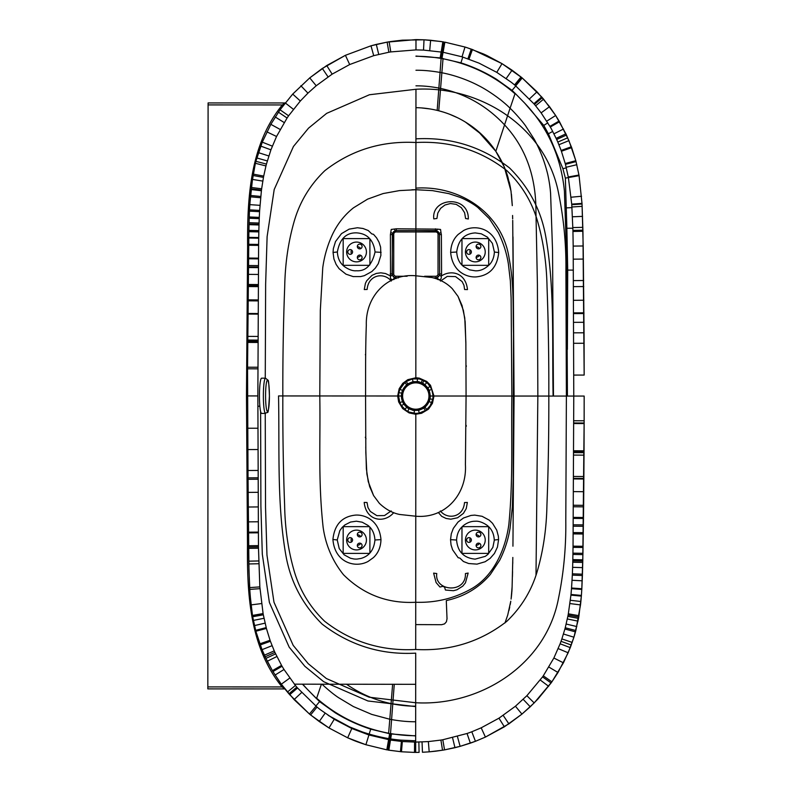 <?xml version="1.0" encoding="UTF-8"?>
<svg xmlns="http://www.w3.org/2000/svg" width="792" height="792" viewBox="0 0 792 792"><rect width="100%" height="100%" fill="white"/><g stroke="black" fill="none" stroke-linecap="round" stroke-linejoin="round"><path stroke-width="1.19" d="M494.267 540.035C493.911 533.362 491.377 528.343 486.644 524.997C482.278 522.146 478.447 520.898 475.16 521.255C471.27 521.195 467.419 522.572 463.627 525.393C460.815 527.878 457.142 531.244 456.578 540.025C457.598 551.658 463.785 558.033 475.141 559.142L485.268 556.36L487.922 554.39L492.862 547.391L494.267 540.481A18.909 18.157 -66.9 0 0 494.267 540.035L498.584 539.55L498.356 536.194L496.733 530.135L492.535 523.304L489.199 520.136L482.09 516.305L474.745 515.117L471.022 515.424L463.518 517.988L458.033 522.037L453.351 528.353L451.292 533.759L450.539 539.659L451.044 544.896L452.598 549.777L458.142 557.697L459.895 558.112L463.399 561.488L468.666 563.528L476.992 564.132L485.159 561.736L490.149 558.36L494.426 553.469L497.465 547.044L498.584 539.55M450.539 539.659L456.578 540.025M445.441 590.04L453.43 590.713L456.964 589.783L462.756 586.139L465.439 582.862L468.161 573.062L465.429 573.557C466.33 593.921 434.214 591.545 436.768 573.547L433.62 573.131L436.115 582.585L439.966 587.03L442.817 586.337L444.569 587.139L445.441 590.04M438.313 512.473L441.698 516.344L446.134 518.473L450.797 519.196L457.598 517.76L463.429 513.355L466.231 508.642L467.369 502.455L464.508 502.544C463.36 517.414 447.589 520.067 440.372 510.949M415.721 624.591L441.649 624.7L444.56 623.878L446.411 621.789L447.025 618.78L446.292 600.613L449.084 599.92C465.716 595.713 479.477 587.209 490.377 574.418L499.633 560.37C504.771 550.143 508.246 539.481 510.048 528.373L512.355 506.821L513.196 478.606L513.513 333.64C512.79 308.009 514.246 285.031 509.147 258.479C502.445 213.048 459.776 185.189 415.909 188.13L415.909 188.13M441.005 232.66L440.55 229.472L437.382 229.135L436.778 230.809L439.213 233.155L439.461 234.491L439.213 233.175L441.005 232.66L441.382 234.67L441.58 274.012L441.203 276.121L439.382 275.359L437.382 277.547L438.491 279.616C440.243 279.853 441.174 279.15 441.293 277.517L441.203 276.121C450.895 269.438 465.775 272.596 467.468 289.595L464.597 289.506L463.973 285.348L462.122 281.576L455.519 276.586L447.272 276.398L440.471 281.081M450.658 252.381C450.925 244.807 453.469 238.798 458.281 234.353L463.548 230.561C476.249 223.601 496.94 229.244 498.712 252.539C496.683 272.547 483.843 276.141 475.962 276.923C467.181 277.428 452.4 272.191 450.658 252.381L456.707 252.024C458.311 239.936 464.508 233.571 475.289 232.917L481.288 233.808L487.466 237.174L492.406 243.382L494.396 252.044L498.712 252.539M433.768 218.889C431.293 197.218 468.884 194.763 468.32 218.988L465.587 218.493L464.617 212.731L461.33 207.662L456.251 204.385L450.41 203.524L444.926 205.019L440.57 208.385L437.798 213.078L436.927 218.483L433.768 218.889L436.927 218.483M437.382 229.135L396.346 228.789L391.238 229.442L390.406 234.65L390.535 276.091A16.483 16.483 128.5 0 0 389.951 275.666L385.496 273.527L380.813 272.814L376.319 273.428L372.002 275.349L366.686 280.794L365.409 283.387L364.27 289.545L367.132 289.466C368.28 274.596 384.061 271.943 391.268 281.061M368.24 230.522L362.974 228.482L357.44 227.75L349.143 229.135L341.491 233.64L335.501 241.57L333.343 248.648L333.056 252.46L333.927 258.984L336.145 264.459L339.105 268.706L345.955 274.161L353.202 276.596L360.617 276.586L364.37 275.656L371.824 271.557L375.309 268.132L378.289 263.647L380.902 255.331L380.596 247.114L379.041 242.233L376.626 237.927L373.497 234.313L371.745 233.887L368.24 230.522M398.336 277.893L394.357 277.527L392.347 275.339L392.109 273.923L392.575 233.155L390.773 232.64M392.347 275.339L392.327 234.481L392.575 233.155L395 230.789L394.406 229.116M392.575 233.155L395 230.789L396.307 230.571L396.346 228.789M381.11 252.351L375.062 251.985C373.468 239.897 367.28 233.531 356.499 232.858C346.084 232.62 339.718 238.986 337.372 251.975L333.056 252.46M337.372 251.975C337.729 258.647 340.273 263.667 344.995 267.013C349.351 269.864 353.173 271.112 356.479 270.755C365.785 271.389 371.973 265.132 375.062 251.985M392.109 273.923L390.159 273.983M392.367 275.339L390.535 276.091C390.02 278.497 390.921 279.665 393.248 279.596L394.357 277.527L392.367 275.339M365.369 354.727L365.706 353.875M380.982 539.629C380.714 547.203 378.17 553.212 373.359 557.657L368.092 561.439C355.38 568.409 334.699 562.756 332.927 539.471C334.957 519.463 347.797 515.869 355.677 515.087C364.459 514.582 379.239 519.819 380.982 539.629L374.933 539.986C374.002 549.876 369.349 556.034 360.954 558.449L357.142 559.063A19.285 18.998 -97.5 0 1 356.351 559.093A19.275 18.988 -98.4 0 1 355.43 559.083A19.265 18.978 -97.6 0 1 353.796 558.954L350.45 558.231L344.173 554.836L339.233 548.618L337.243 539.966L332.927 539.471M393.228 512.454L393.614 512.761C384.268 523.71 366.132 521.096 364.181 502.415L367.043 502.504L367.973 507.553L370.28 511.414L376.873 515.661L384.466 515.572L391.169 510.929M265.261 378.18L265.637 284.199L267.112 236.64L274.2 189.516L293.456 146.461L308.524 128.165L326.66 113.355L369.418 94.753L415.958 89.258L415.929 142.51L415.958 89.258C480.229 85.645 546.213 127.185 558.657 193.664C563.835 219.008 566.25 244.926 565.904 271.408L566.389 396.069L573.774 396.069L573.2 248.688A2383.385 2343.261 -91.6 0 0 573.18 246.084L572.943 231.472A883.1 872.378 -91.8 0 0 572.923 230.393L571.765 204.712A335.412 335.412 28.4 0 0 571.715 204.128L568.389 177.586A197.733 197 82.3 0 0 568.27 176.982L565.438 164.35A170.349 170.062 85.5 0 0 565.349 164.033A163.914 163.667 85.8 0 0 565.211 163.518L561.35 151.094A155.955 155.905 103.1 0 0 561.182 150.638L561.122 150.46A155.202 155.163 105.3 0 0 560.587 149.015L557.806 142.065A150.193 150.173 177.1 0 0 556.667 139.491L551.697 129.512A148.252 148.233 -168.9 0 0 550.311 127.027L541.124 112.87L535.61 105.801A151.262 151.242 -178.7 0 0 534.442 104.405A151.619 151.599 177.1 0 0 533.857 103.722L515.186 85.427A159.36 159.34 177.8 0 0 514.582 84.922A154.4 154.39 173.6 0 0 510.969 82.061L496.772 72.359L479.041 63.142L462.023 56.806L443.104 52.262L423.522 50.084L415.968 49.906L390.773 51.916A157.222 157.212 -176.7 0 0 388.872 52.232L373.715 55.658L349.688 64.538L332.155 74.141L316.216 85.754L307.94 93.149L300.336 101.01L288.605 115.79A149.391 149.381 175.6 0 0 287.08 118.018L276.537 136.491L270.923 149.827L266.439 164.083A171.805 171.498 -84.8 0 0 265.963 165.934L263.706 176.091A197.515 196.238 -81.4 0 0 263.459 177.378L261.647 188.783A240.352 239.847 -82.2 0 0 261.479 190.1A245.213 244.708 -82.2 0 0 261.4 190.753L259.647 210.425A417.8 417.404 90.6 0 0 259.578 211.682L259.321 216.731A505.553 503.712 91.7 0 0 259.291 217.384A526.65 524.69 91.7 0 0 259.261 218.028A521.819 519.394 91.8 0 0 259.241 218.641L259.073 223.037A650.608 646.173 91.9 0 0 259.033 224.344A678.605 673.784 91.9 0 0 259.014 224.968A711.058 704.741 91.9 0 0 258.954 226.789L258.855 230.62A895.702 886.248 91.8 0 0 258.845 231.284A922.878 913.354 91.9 0 0 258.826 231.898L258.608 244.431A2136.351 2120.679 92.1 0 0 258.608 245.114L257.855 395.931L258.459 545.629A2153.824 2139.39 87.9 0 0 258.469 546.906A1999.246 1984.019 88 0 0 258.489 548.222L259.845 586.902L263.092 613.562A199.138 198.416 -97.7 0 0 263.211 614.196A198.267 197.545 -97.7 0 0 263.32 614.81L266.409 628.442L270.062 640.263A156.677 156.618 -79 0 0 270.428 641.292A155.737 155.687 -78.2 0 0 270.636 641.857L274.24 650.875A150.114 150.094 -1.9 0 0 274.913 652.37L281.556 665.379A148.262 148.243 11.2 0 0 282.061 666.24A148.49 148.47 7.1 0 0 284.011 669.487L295.416 685.466A151.292 151.282 -3.5 0 0 296.802 687.129A147.649 147.629 2.7 0 0 297.148 687.535A155.044 155.014 9.8 0 0 297.535 687.991L317.028 707.048A154.371 154.351 -4.4 0 0 320.493 709.8L334.244 719.265L351.806 728.501L368.923 734.976L390.466 740.065L402.207 741.52L415.671 742.094L415.711 653.143C381.031 655.073 349.856 645.401 322.166 624.126C302.643 604.761 290.555 581.863 285.892 555.42C276.824 503.672 279.616 451.381 278.537 395.941L282.823 395.941C282.695 433.699 283.298 470.022 284.615 504.93C284.991 527.601 287.991 548.995 293.624 569.092C299.178 589.347 309.533 606.741 324.68 621.294C351.123 641.886 381.467 651.281 415.711 649.489C449.945 651.311 480.298 641.936 506.761 621.373C521.918 606.84 532.293 589.446 537.857 569.201C543.51 549.103 546.539 527.719 546.935 505.039C548.282 470.141 548.906 433.808 548.816 396.059L513.701 396.05M441.58 274.012L439.639 273.943L439.392 275.359M437.382 277.547L439.382 275.359L439.629 273.953L439.451 234.501L439.639 273.943M494.396 252.044C494.06 257.341 492.416 261.528 489.466 264.617C484.971 269.013 480.239 271.072 475.269 270.805L469.567 269.844L463.835 266.726C459.578 263.548 457.202 258.647 456.707 252.024M435.442 228.809L435.481 230.591L436.788 230.799L439.213 233.155M435.481 230.591L415.889 230.561L436.778 230.809M415.929 138.857C450.608 136.937 481.783 146.609 509.474 167.884C528.997 187.249 541.094 210.147 545.757 236.58C554.816 288.328 552.024 340.629 553.103 396.059M466.043 366.894L466.399 365.953M398.366 277.883L396.03 277.883L396.04 278.566M396.03 277.883L394.634 277.626L393.941 279.526M337.243 539.966L339.817 530.62L342.213 527.353L344.886 524.928L350.549 522.047L356.37 521.205L362.172 522.195L367.894 525.353C372.151 528.601 374.497 533.481 374.933 539.986M365.33 437.243L366.003 438.827M395.713 230.611L395.713 231.947L436.065 231.967L437.461 232.551L438.035 233.947L438.025 274.299L437.441 275.695L436.046 276.269L436.046 277.883M393.228 276.745L394.297 275.675L393.723 274.279L393.743 233.927L392.367 233.927M437.798 279.546L437.125 277.655L433.402 277.903M466.013 425.165L466.369 426.106M435.699 278.586L435.719 277.903L437.125 277.655M436.065 230.63L436.065 231.967M393.723 274.279L392.129 274.279M407.137 276.25L395.693 276.25L395.693 277.863M439.619 274.299L438.025 274.299M439.412 233.947L438.035 233.947M415.671 740.787L415.681 706.612L367.924 700.969L323.69 681.704L304.831 666.27L289.189 647.173L269.389 602.474L262.3 554.143L260.895 506.157L260.608 411.464L260.895 506.157L262.3 554.143L269.389 602.474L289.189 647.173L304.831 666.27L323.69 681.704L367.924 700.969L415.681 706.612L415.671 740.787L400.91 740.134C388.585 739.114 375.863 736.431 362.756 732.065A160.063 160.053 -178.1 0 1 362.32 731.917L349.628 726.927L328.185 715.354M257.855 395.931L247.51 395.921L247.54 368.815L257.885 368.834M415.711 649.489L415.77 516.216C445.441 518.849 467.092 494.198 465.419 464.676L466.072 396.03L548.816 396.059C548.906 433.808 548.282 470.141 546.935 505.039C546.539 527.719 543.51 549.103 537.857 569.201C532.293 589.446 521.918 606.84 506.761 621.373C480.298 641.936 449.945 651.311 415.711 649.489L415.731 602.276C436.333 602.93 455.351 598.178 472.765 588.02C493.367 575.497 505.296 550.42 508.84 524.542C513.246 479.368 511.177 439.808 511.86 396.05L511.117 298.079L510.355 280.942L508.385 264.033C506.692 253.202 503.326 242.689 498.307 232.482L489.317 218.671L477.833 207.494C473.824 204.247 466.736 200.03 459.964 197.317L448.826 193.624L432.422 190.615L415.909 189.733L399.465 190.595L383.16 193.545L367.617 199.129L353.539 207.781C344.659 214.79 337.63 223.681 332.462 234.452C327.522 245.154 324.284 256.262 322.75 267.785L320.315 310.504L319.78 395.96L282.823 395.941C282.734 358.192 283.358 321.869 284.704 286.961C285.11 264.29 288.13 242.906 293.782 222.8C299.356 202.554 309.721 185.17 324.878 170.636C351.341 150.064 381.695 140.689 415.929 142.51L415.909 189.733L415.929 142.51C450.173 140.719 480.516 150.124 506.959 170.716C522.106 185.259 532.462 202.663 538.016 222.908C543.649 243.015 546.648 264.409 547.034 287.08C548.351 321.988 548.945 358.311 548.816 396.059L566.389 396.069L565.795 520.72C566.122 547.213 563.686 573.121 558.479 598.465C545.975 664.933 479.962 706.414 415.681 702.742L369.122 697.198L326.353 678.526L308.227 663.686L293.179 645.351L273.983 602.237L266.963 555.073L265.538 507.484L265.241 413.424M390.773 51.916L389.149 41.788A167.944 167.934 -168.9 0 1 391.238 41.461L402.385 40.164L424.017 39.798L423.522 50.084M257.885 367.24L247.55 367.221L247.54 368.815L248.876 231.69A1448.707 964.26 -88.9 0 1 248.896 231.066A1703.394 1310.839 -88.9 0 1 248.906 230.393L248.995 226.522A1293.504 1106.87 -89 0 1 249.035 224.68A1208.651 1053.083 -89 0 1 249.054 224.037A1145.034 1008.751 -89.1 0 1 249.084 222.72L249.213 218.245A833.461 782.001 -89.4 0 1 249.232 217.632A826.719 779.308 -89.4 0 1 249.252 216.978A783.714 743.47 -89.5 0 1 249.272 216.305L249.46 211.147A563.864 554.053 -90.7 0 1 249.51 209.86L250.906 189.516A247.183 246.975 112.7 0 1 250.975 188.833A236.679 236.442 111.2 0 1 251.123 187.447L255.37 163.291A159.766 159.509 106 0 1 255.875 161.32L262.281 142.154L270.844 124.344L280.041 109.791L292.713 94.09L309.731 77.893L326.73 65.538L332.155 74.141M406.227 410.484L401.475 405.692L399.871 402.673L398.564 396L401.316 396L402.415 401.613L403.762 404.158L407.771 408.177L412.998 410.355L418.641 410.355L419.196 413.077L415.82 413.414L409.216 412.097L406.227 410.484M418.641 410.355L423.878 408.167L425.383 410.503L419.196 413.077M425.393 410.494L426.769 409.474L425.037 407.316L429.214 401.623L430.046 398.871L430.323 396.01L429.224 390.397L427.878 387.852L423.868 383.833L418.641 381.655L412.998 381.655L412.444 378.923L419.196 378.923L423.938 380.625L428.026 383.684L431.769 389.337L433.085 396.01L432.749 399.406L430.165 405.692L426.769 409.474M412.998 381.655L407.761 383.843L406.256 381.506L412.444 378.923M406.247 381.516L404.87 382.536L406.613 384.684L402.425 390.387L401.415 396M316.503 698.643L307.157 689.089L319.562 701.623L335.194 712.78C346.431 719.681 358.271 725.135 370.715 729.155L389.644 733.729L386.813 749.846L365.894 744.727L347.668 737.807L328.977 727.957L319.226 721.522L309.454 714.018L289.714 694.723A170.666 170.626 -137.7 0 1 289.288 694.237A162.37 162.36 -140.7 0 1 288.922 693.802L287.427 692.04A163.489 163.479 -145.5 0 1 285.615 689.822L281.308 684.189A163.083 163.053 -136.9 0 1 279.734 682.011L272.408 670.666L265.132 656.796A159.667 159.657 95.7 0 1 264.399 655.192L260.439 645.559A157.588 157.509 75.4 0 1 260.212 644.955L255.856 631.244L252.678 616.75A181.784 181.21 75 0 1 252.569 616.097A180.071 179.626 74.3 0 1 252.5 615.691L250.044 594.515L248.975 570.537L247.53 428.234L257.865 428.225M402.336 741.53L401.465 751.776L414.503 752.4L401.871 751.806A167.221 167.211 -3.6 0 1 401.465 751.776L387.832 750.024L390.555 733.897L415.671 735.926L415.661 752.4L414.503 752.4L414.582 742.084M415.671 742.094L428.363 741.589L440.906 740.074A157.222 157.212 3.6 0 0 442.797 739.758L467.042 733.501A155.183 155.153 -2.5 0 0 471.804 731.768L481.18 727.818L498.96 718.186L515.434 706.226L526.878 695.703L542.55 676.903A149.787 149.777 6.1 0 0 543.292 675.833L553.875 658.013L560.122 643.787A154.202 154.183 16.3 0 0 561.023 641.342A155.786 155.767 19.6 0 0 561.874 638.916L564.904 629.016A170.676 170.399 94.6 0 0 565.24 627.769L567.844 616.364A195.654 194.773 98.2 0 0 568.102 615.057A198.95 198.139 98 0 0 568.329 613.81L570.923 595.119A288.961 288.664 98.5 0 0 570.992 594.465L571.497 588.674A334.481 334.452 -98.7 0 0 571.547 588.011L572.319 575.121A523.977 521.948 -88.2 0 0 572.378 573.804L572.596 567.874A671.933 667.22 -88.1 0 0 572.616 567.329L572.764 562.221A873.21 863.379 -88.1 0 0 572.794 560.885A911.83 898.395 -88.2 0 0 572.804 560.231A891.218 856.597 -88.4 0 0 572.824 559.617L573.032 547.351A2133.787 2118.541 -87.9 0 0 573.042 546.153L573.774 396.069L584.159 396.069L584.14 420.78L573.754 420.76M567.379 349.44L567.706 270.092L566.874 228.274L565.359 178.121L562.894 168.666L548.401 133.769L543.777 125.413L524.779 103.227L515.137 93.367L512.077 90.387L496.445 79.23C485.199 72.329 473.368 66.865 460.924 62.855L439.233 57.816L415.968 56.074M389.644 733.729L390.555 733.897M302.673 684.179L307.157 689.089L302.435 684.179L415.691 684.318L415.671 735.926M294.377 684.169L302.435 684.179M443.104 52.262L444.866 42.154L465.003 47.035A166.558 166.548 53.3 0 1 467.28 47.758L483.318 53.896A166.874 166.874 60.9 0 1 486.971 55.569L502.019 63.637L521.869 77.695A163.885 163.736 -141.2 0 1 522.225 77.982L541.688 96.961A167.389 167.379 35.8 0 1 542.312 97.673A165.677 165.657 38.6 0 1 543.579 99.158L555.657 115.484L565.894 133.828A158.816 158.756 -105.2 0 1 566.27 134.63A159.301 159.281 47.7 0 1 566.468 135.046L571.676 147.629L575.804 160.717A154.311 154.133 -106.2 0 1 575.942 161.251A160.825 160.538 -105.9 0 1 576.032 161.588L578.962 175.032A178.844 178.299 -105.1 0 1 579.071 175.666L582.001 203.395A397.554 396.079 94.9 0 1 582.041 203.999L582.902 230.175A1691.049 1327.194 89 0 1 582.932 231.264A1835.985 1421.541 89 0 1 582.962 232.858L584.159 375.071L573.784 375.081M429.719 50.51L430.62 40.253L424.017 39.798L440.807 41.491A166.825 166.815 179 0 1 442.847 41.818L443.847 41.986L442.144 52.104M411.8 189.783L415.909 189.733L415.869 275.794L431.897 277.527C439.986 279.388 446.787 283.11 452.281 288.684L458.043 296.416L462.033 305.504L464.755 317.929L465.854 342.134L466.072 396.03L433.976 396.01L432.442 403.336L428.789 408.761A18.246 18.246 127 0 1 428.116 409.415L421.601 413.275L415.81 414.226A13.108 13.098 179.5 0 1 415.483 414.226L409.108 412.919L402.643 408.543L398.653 401.92L397.663 396L399.178 388.724L402.781 383.328L407.801 379.665L415.83 377.784L415.869 275.794C388.446 273.062 365.419 295.307 366.32 325.205C365.369 350.549 365.686 371.339 365.567 395.98L319.78 395.96C320.602 440.411 317.929 479.685 323.136 527.294C325.641 545.094 332.432 560.904 343.51 574.744C363.478 594.544 387.555 603.722 415.731 602.276M433.976 396.01L430.492 385.268L426.72 381.427L419.215 378.101L416.077 377.784A17.464 17.454 179.7 0 0 415.83 377.784M440.906 740.074L442.53 750.212L435.877 751.163L429.185 751.846L428.363 741.589M573.754 422.978L584.13 422.997L584.14 420.78L582.793 560.439A1712.947 1297.543 91.1 0 1 582.773 561.102A1671.833 1324.937 91.1 0 1 582.744 562.459L582.447 574.2A821.393 775.843 90.6 0 1 582.407 575.537L581.833 588.753A393.842 392.832 83.6 0 1 581.793 589.436L581.397 595.426A301.188 301.158 -28.1 0 1 581.348 596.109L578.784 616.998A176.646 176.111 -74.9 0 1 578.536 618.404L573.923 637.194L568.161 652.786L558.004 672.507L551.895 681.833A161.33 161.32 142.8 0 1 551.093 682.961L537.996 698.96L530.234 706.781L521.938 714.107L508.89 723.878L503.207 715.414M580.506 604.91L575.843 630.531A160.053 159.826 -73.9 0 1 575.487 631.818M581.348 596.109L580.883 601.385M515.137 93.367L523.987 102.396A154.579 154.569 45.6 0 1 524.779 103.227C547.807 127.532 561.023 156.816 564.419 191.09L566.636 257.499L567.428 396.069M285.427 689.149L282.061 686.941C249.668 646.965 247.035 594.089 247.48 545.084L246.47 395.921L247.609 246.856C247.252 197.832 249.817 144.916 282.318 104.94L285.001 102.97A1.188 1.188 -90 0 0 285.16 102.96M284.902 688.931A1.188 1.188 90 0 0 284.744 688.921L207.841 688.882L208.088 104.91L282.318 104.94L283.14 105.564M415.81 414.226L415.77 516.216L399.742 514.483C392.486 513.067 385.694 509.345 379.358 503.326L373.596 495.594L369.617 486.496L366.884 474.071L365.835 452.608L365.567 395.98L397.663 396M207.841 686.902L282.061 686.941L282.883 686.317M415.77 516.216L399.742 514.483C392.486 513.067 385.694 509.345 379.358 503.326L373.596 495.594L368.24 481.605L366.389 468.933L365.746 446.935M513.315 491.466L514.077 396.05L512.711 220.374M512.998 236.887L514.028 390.585L512.998 237.085M436.293 110.177L438.758 110.781C450.202 113.711 460.934 118.681 470.933 125.69C480.685 132.571 488.981 141.125 495.822 151.331L504.296 167.023L510.988 191.02L512.285 205.633M208.088 104.91L208.098 102.93L285.001 102.97L208.098 102.93M390.496 733.887L394.267 684.219M511.978 589.941L512.117 586.783M512.414 576.863L512.563 571.567M512.741 563.587L512.771 561.785M512.83 557.459L512.107 586.882L511.097 599.079M511.295 597.564L511.771 592.951M511.83 592.168L511.969 590.218M508.969 610.474L509.721 607.157M510.236 604.484L510.721 601.633M510.781 601.217L507.741 615.018L504.979 622.948M495.752 151.213L478.101 131.284C466.567 121.453 453.46 114.622 438.758 110.781L437.174 110.385C429.719 108.643 422.641 107.742 415.948 107.692L415.998 107.692M422.057 107.989L429.957 108.94M443.035 58.45L438.758 110.781L443.401 112.098M449.579 114.246L457.469 117.701M465.379 122.037L482.13 134.937M484.575 137.372L486.298 139.174M488.347 141.471L489.327 142.629M490.486 144.035L490.981 144.649M492.248 146.292L493.337 147.748M494.357 149.183L495.208 150.411M509.236 181.952L510.226 186.575M510.286 186.853L511.117 191.921M511.434 194.218L512.276 205.217L510.988 191.011L507.929 177.081C505.177 167.934 501.138 159.35 495.822 151.331L504.553 124.869C525.601 147.52 536.065 176.418 535.946 211.593L537.402 284.239L537.847 396.059L548.816 396.059M512.582 215.474L512.672 218.869M415.869 275.794L431.897 277.527C439.986 279.388 446.787 283.11 452.281 288.684L458.043 296.416L463.399 310.405L465.161 321.77L465.894 345.074M512.939 546.193L514.028 401.495M441.134 58.113L437.174 110.385M465.429 251.965A9.9 9.9 180 0 1 475.329 242.075A9.9 9.9 180 0 1 485.229 251.975A9.9 9.9 180 0 1 475.329 261.865A9.9 9.9 180 0 1 465.429 251.965M466.617 251.965L466.617 251.965A2.376 2.376 180 0 1 471.082 250.826A2.376 2.376 180 0 1 469.577 254.272A2.376 2.376 180 0 1 466.617 251.965A2.376 2.376 180 0 1 471.082 250.826A2.376 2.376 180 0 1 471.369 251.965L471.369 251.965M476.121 257.459L476.121 257.459A2.376 2.376 180 0 1 480.576 256.321A2.376 2.376 180 0 1 479.081 259.756A2.376 2.376 180 0 1 476.121 257.459A2.376 2.376 180 0 1 480.576 256.321A2.376 2.376 180 0 1 480.873 257.459L480.873 257.459M476.121 246.49L476.121 246.49A2.376 2.376 180 0 1 480.586 245.352A2.376 2.376 180 0 1 479.081 248.787A2.376 2.376 180 0 1 476.121 246.49A2.376 2.376 180 0 1 480.586 245.352A2.376 2.376 180 0 1 480.873 246.49L480.873 246.49M479.596 248.589A5.445 5.445 0 0 0 476.121 246.589M470.27 249.965A5.445 5.445 0 0 0 469.884 251.965L469.884 251.965A5.445 5.445 0 0 0 470.27 253.975A5.445 5.445 0 0 1 469.884 251.965L469.884 251.965M476.121 257.36A5.445 5.445 0 0 0 479.596 255.351A5.445 5.445 0 0 1 476.121 257.36M488.684 264.548A0.792 0.792 180 0 1 487.892 265.34L462.756 265.33A0.792 0.792 180 0 1 461.964 264.538L461.974 239.392A0.792 0.792 180 0 1 462.766 238.6L487.902 238.62A0.792 0.792 180 0 1 488.694 239.412L488.684 264.548M346.639 251.965A9.9 9.9 180 0 1 356.539 242.075A9.9 9.9 180 0 1 366.429 251.975A9.9 9.9 180 0 1 356.529 261.865A9.9 9.9 180 0 1 346.639 251.965M347.827 251.965L347.827 251.965A2.376 2.376 180 0 1 352.282 250.826A2.376 2.376 180 0 1 350.787 254.272A2.376 2.376 180 0 1 347.827 251.965A2.376 2.376 180 0 1 352.282 250.826A2.376 2.376 180 0 1 352.579 251.965L352.579 251.965M357.321 257.459L357.321 257.459A2.376 2.376 180 0 1 361.786 256.321A2.376 2.376 180 0 1 360.291 259.756A2.376 2.376 180 0 1 357.321 257.459A2.376 2.376 180 0 1 361.786 256.321A2.376 2.376 180 0 1 362.073 257.459L362.073 257.459M357.331 246.49L357.331 246.49A2.376 2.376 180 0 1 361.796 245.352A2.376 2.376 180 0 1 360.291 248.787A2.376 2.376 180 0 1 357.331 246.49A2.376 2.376 180 0 1 361.796 245.352A2.376 2.376 180 0 1 362.083 246.49L362.083 246.49M360.805 248.589A5.445 5.445 0 0 0 357.331 246.589M351.48 249.965A5.445 5.445 0 0 0 351.094 251.965L351.094 251.965A5.445 5.445 0 0 0 351.47 253.975A5.445 5.445 0 0 1 351.094 251.965L351.094 251.965M357.331 257.36A5.445 5.445 0 0 0 360.805 255.351A5.445 5.445 0 0 1 357.331 257.36M369.894 264.548A0.792 0.792 180 0 1 369.102 265.34L343.956 265.33A0.792 0.792 180 0 1 343.164 264.538L343.183 239.392A0.792 0.792 180 0 1 343.976 238.6L369.112 238.62A0.792 0.792 180 0 1 369.904 239.412L369.894 264.548M346.639 540.015A9.9 9.9 180 0 1 356.539 530.125A9.9 9.9 180 0 1 366.429 540.025A9.9 9.9 180 0 1 356.529 549.915A9.9 9.9 180 0 1 346.639 540.015M347.827 540.015L347.827 540.015A2.376 2.376 180 0 1 352.282 538.877A2.376 2.376 180 0 1 350.787 542.322A2.376 2.376 180 0 1 347.827 540.015A2.376 2.376 180 0 1 352.282 538.877A2.376 2.376 180 0 1 352.579 540.015L352.579 540.015M357.321 545.51L357.321 545.51A2.376 2.376 180 0 1 361.786 544.371A2.376 2.376 180 0 1 360.291 547.807A2.376 2.376 180 0 1 357.321 545.51A2.376 2.376 180 0 1 361.786 544.371A2.376 2.376 180 0 1 362.073 545.51L362.073 545.51M357.331 534.531L357.331 534.531A2.376 2.376 180 0 1 361.796 533.402A2.376 2.376 180 0 1 360.291 536.837A2.376 2.376 180 0 1 357.331 534.531A2.376 2.376 180 0 1 361.796 533.402A2.376 2.376 180 0 1 362.083 534.541L362.083 534.541M360.805 536.639A5.445 5.445 0 0 0 357.331 534.64M351.48 538.016A5.445 5.445 0 0 0 351.094 540.015L351.094 540.015A5.445 5.445 0 0 0 351.47 542.025A5.445 5.445 0 0 1 351.094 540.015L351.094 540.015M357.331 545.411A5.445 5.445 0 0 0 360.805 543.401A5.445 5.445 0 0 1 357.331 545.411M369.894 552.598A0.792 0.792 180 0 1 369.102 553.39L343.956 553.38A0.792 0.792 180 0 1 343.164 552.588L343.183 527.442A0.792 0.792 180 0 1 343.976 526.65L369.112 526.66A0.792 0.792 180 0 1 369.904 527.452L369.894 552.598M465.429 540.015A9.9 9.9 180 0 1 475.329 530.125A9.9 9.9 180 0 1 485.229 540.025A9.9 9.9 180 0 1 475.329 549.915A9.9 9.9 180 0 1 465.429 540.015M466.617 540.015L466.617 540.015A2.376 2.376 180 0 1 471.082 538.877A2.376 2.376 180 0 1 469.577 542.322A2.376 2.376 180 0 1 466.617 540.015A2.376 2.376 180 0 1 471.082 538.877A2.376 2.376 180 0 1 471.369 540.015L471.369 540.015M476.121 545.51L476.121 545.51A2.376 2.376 180 0 1 480.576 544.371A2.376 2.376 180 0 1 479.081 547.807A2.376 2.376 180 0 1 476.121 545.51A2.376 2.376 180 0 1 480.576 544.371A2.376 2.376 180 0 1 480.873 545.51L480.873 545.51M476.121 534.531L476.121 534.531A2.376 2.376 180 0 1 480.586 533.402A2.376 2.376 180 0 1 479.081 536.837A2.376 2.376 180 0 1 476.121 534.531A2.376 2.376 180 0 1 480.586 533.402A2.376 2.376 180 0 1 480.873 534.541L480.873 534.541M479.596 536.639A5.445 5.445 0 0 0 476.121 534.64M470.27 538.016A5.445 5.445 0 0 0 469.884 540.015L469.884 540.015A5.445 5.445 0 0 0 470.27 542.025A5.445 5.445 0 0 1 469.884 540.015L469.884 540.015M476.121 545.411A5.445 5.445 0 0 0 479.596 543.401A5.445 5.445 0 0 1 476.121 545.411M488.684 552.598A0.792 0.792 180 0 1 487.892 553.39L462.756 553.38A0.792 0.792 180 0 1 461.964 552.588L461.974 527.442A0.792 0.792 180 0 1 462.766 526.65L487.902 526.66A0.792 0.792 180 0 1 488.694 527.452L488.684 552.598M401.415 396.03A14.365 14.365 0 0 0 415.79 410.395A14.365 14.365 0 0 0 430.155 396.03A14.365 14.365 0 0 0 415.79 381.655A14.365 14.365 0 0 0 401.415 396.03M265.538 378.18L261.608 378.18A17.622 2.158 90 0 0 259.439 395.812A17.622 2.158 90 0 0 261.588 413.414L265.518 413.424C268.28 410.305 268.023 418.74 269.428 395.792A15.642 1.921 -90 0 1 267.488 411.444A15.642 1.921 -90 0 1 265.577 395.812A15.642 1.921 -90 0 1 267.498 380.16A15.642 1.921 -90 0 1 269.409 395.792C268.983 384.744 268.508 379.556 267.973 380.219L265.538 378.18A17.622 2.158 90 0 0 263.37 395.812A17.622 2.158 90 0 0 265.518 413.424M415.889 228.779L415.889 230.551L396.307 230.571L415.889 230.551M392.327 234.481L390.406 234.65M441.382 234.67L439.461 234.491M468.32 218.988L465.587 218.493M364.181 502.415L367.043 502.504M393.476 231.69L394.317 232.531L395.713 231.947M393.743 233.927L394.317 232.531M395.693 276.25L394.297 275.675M436.046 276.269L424.601 276.26M438.52 276.764L437.441 275.695M438.303 231.71L437.461 232.551M423.878 408.167L425.037 407.316M430.155 396.01L433.085 396.01M407.761 383.843L406.613 384.684M415.968 49.906L415.978 39.6L387.12 42.124A166.993 166.924 175.2 0 1 389.149 41.788M388.872 52.232L387.12 42.124L376.309 44.401L378.715 54.351M322.334 68.439L345.411 55.311L370.983 45.807L373.715 55.658M326.73 65.538L345.411 55.311L370.983 45.807L387.12 42.124M345.411 55.311L349.688 64.538M316.216 85.754L309.731 77.883L322.334 68.429L328.027 76.854M262.281 142.154L270.844 124.334L280.041 109.791L292.703 94.08L309.731 77.893M300.871 85.744L307.94 93.149M292.703 94.08L300.336 101.01M285.209 102.891L293.377 109.296M280.041 109.791L288.605 115.79M278.388 112.157L287.08 118.018M275.22 116.978L284.17 122.542M270.844 124.334L280.15 129.442M266.894 131.858L276.537 136.491M260.736 146.104L262.271 142.154L272.329 146.134M249.767 204.633L253.044 174.082L255.865 161.32L260.726 146.094L270.923 149.827M258.43 152.648L268.815 155.955M256.796 157.954L267.31 160.934M255.865 161.32L266.439 164.083M255.361 163.291L265.963 165.934M253.044 174.082L263.706 176.091M252.796 175.448L263.459 177.378M252.163 179.368L262.796 181.091M251.114 187.447L261.647 188.783M250.965 188.833L261.479 190.1M250.896 189.516L261.4 190.753M250.351 195.456L260.756 196.456M250.252 196.792L260.627 197.743M249.51 209.86L249.747 204.633L259.984 205.336M249.46 211.147L249.5 209.86L259.647 210.425M249.213 218.245L249.45 211.147L259.578 211.682M249.242 216.968L259.291 217.384M249.223 217.632L259.261 218.028M248.767 237.372L249.203 218.245L259.241 218.641M249.074 222.72L259.073 223.037M249.044 224.037L259.033 224.344M249.025 224.68L259.014 224.968M248.896 230.393L258.855 230.62M248.886 231.066L258.845 231.284M248.866 231.69L258.826 231.898M248.421 258.053L248.757 237.372L258.717 237.541M248.747 238.036L258.707 238.204M248.638 244.302L258.608 244.431M248.619 244.985L258.608 245.114M248.619 245.273L258.598 245.391M247.629 342.431L248.411 258.053L258.469 258.152M248.401 258.776L258.459 258.875M248.302 265.518L258.41 265.617M248.282 266.914L258.4 267.003M248.272 267.538L258.39 267.627M248.173 274.369L258.34 274.458M248.054 284.467L258.261 284.556M248.044 285.011L258.261 285.1M248.035 286.15L258.251 286.249M248.025 286.546L258.251 286.635M247.896 299.841L258.152 299.93M247.886 300.821L258.152 300.901M247.777 313.464L258.063 313.533M247.777 314.068L258.063 314.137M247.649 336.382L257.964 336.432M247.629 340.055L257.945 340.105M247.629 341.263L257.945 341.312M247.55 367.221L247.619 342.431L257.935 342.471M248.272 532.174L247.54 368.815M402.415 401.613L399.871 402.673M403.762 404.158L401.475 405.692M406.623 407.335L404.89 409.484M408.989 408.9L407.702 411.375M414.404 410.563L414.127 413.335M429.214 401.623L431.769 402.683M430.046 398.871L432.749 399.416M429.224 390.397L431.769 389.337M430.165 386.308L427.878 387.852M425.017 384.674L426.749 382.516M422.651 383.11L423.938 380.625M422.413 379.913L421.354 382.496M417.236 381.437L417.513 378.675M402.425 390.387L399.881 389.317L404.87 382.536M401.593 393.139L398.891 392.594L399.881 389.327M398.564 396L398.891 392.594M247.53 428.234L247.52 395.931M247.579 449.569L257.895 449.539M247.658 470.507L257.964 470.448M247.708 477.863L257.994 477.804M247.718 479.289L258.004 479.219M247.807 492.396L258.073 492.317M247.945 507.019L258.162 506.939M248.124 521.859L258.261 521.779M248.52 548.351L248.262 532.174L258.331 532.095M248.282 532.897L258.34 532.808M248.47 545.737L258.459 545.629M248.49 547.024L258.469 546.906M248.817 563.963L248.51 548.351L258.489 548.222M248.747 561.172L258.707 560.954M249.619 587.605L248.807 563.963L258.776 563.726M250.995 604.91L249.599 587.605L259.845 586.902M249.708 589.416L259.984 588.654M252.569 616.097L250.985 604.91L261.528 603.563M252.44 615.433L263.092 613.562M252.678 616.75L252.549 616.107L263.211 614.196M262.033 649.648L255.846 631.244L252.668 616.75L263.32 614.81M253.341 620.423L264.003 618.275M254.44 625.591L265.082 623.146M255.618 630.353L266.191 627.611M255.846 631.244L266.409 628.442M259.806 643.856L270.062 640.263M260.202 644.955L270.428 641.292M267.28 661.241L262.023 649.658L272.082 645.688M264.389 655.192L274.24 650.875M265.122 656.796L274.913 652.37M265.884 658.409L275.596 653.885M301.603 692.564L294.079 699.583L281.299 684.199L272.943 671.586L267.27 661.241L276.863 656.538M272.398 670.666L281.556 665.379M272.943 671.586L282.061 666.24M275.072 675.051L284.011 669.487M281.299 684.199L289.753 678.081M287.427 692.04L295.416 685.466M288.912 693.812L296.802 687.129M289.288 694.247L297.148 687.535M289.704 694.732L297.535 687.991M315.949 706.157L309.454 714.018L294.079 699.583M368.923 734.976L365.894 744.727C353.232 740.52 353.866 740.381 347.668 737.807L328.977 727.957L310.603 714.968L317.028 707.048M319.226 721.522L325.106 713.216M328.977 727.957L334.244 719.265M347.668 737.807L351.806 728.501M386.813 749.846L365.894 744.727M391.466 734.016L388.832 750.192L387.832 750.024M400.465 751.677L401.386 741.441M401.465 751.776L402.207 741.52M415.661 752.4L414.503 752.4M547.836 122.849L543.777 125.413M512.077 90.387L515.78 85.922M552.717 131.422L548.401 133.769M566.32 167.874L562.894 168.666M579.071 175.666L565.359 178.121M571.963 207.613L566.191 207.89M572.863 228.225L566.874 228.274M573.378 270.122L567.706 270.092M368.874 734.966L370.715 729.155M319.562 701.623L315.85 706.088M440.174 57.984L441.164 51.935M442.114 52.094L441.085 58.103M443.065 52.262L441.995 58.271M462.766 57.034L460.924 62.855M584.159 375.071L584.1 343.263L573.745 343.292M582.041 203.999L583.199 245.975L584.06 332.788L573.715 332.828M584.011 322.295L573.685 322.354M583.961 313.543L573.646 313.602M583.961 312.81L573.636 312.87M583.872 300.227L573.566 300.307M583.744 286.555L573.487 286.635M583.674 280.507L573.448 280.586M583.397 259.073L573.299 259.162M583.199 245.975L573.18 246.084M582.932 231.264L572.943 231.472M582.912 230.175L572.923 230.393M582.853 227.334L572.844 227.581M582.566 216.374L572.467 216.79M582.169 206.336L571.923 206.979M575.952 161.261L579.081 175.656L582.051 203.999L571.765 204.712M582.011 203.395L571.715 204.128M581.546 196.248L571.121 197.218M578.972 175.022L568.27 176.982M576.823 164.706L566.171 167.26M576.041 161.588L565.438 164.35M575.804 160.717L575.962 161.261L565.349 164.033M559.508 121.75L568.943 140.63L575.814 160.707L565.211 163.518M571.685 147.629L561.409 151.262M571.616 147.441L561.35 151.094M571.438 146.956L561.182 150.638M571.369 146.768L561.122 150.46M568.943 140.63L558.914 144.718M567.725 137.798L557.806 142.065M566.478 135.046L556.667 139.491M565.904 133.828L556.142 138.352M563.508 129.007L553.964 133.838M555.657 115.484L559.518 121.74L550.311 127.027M559.102 121.037L549.925 126.364M529.511 98.871L537.006 91.803L549.539 106.672L555.667 115.484L546.767 121.146M549.539 106.672L541.124 112.87M543.579 99.158L535.61 105.801M542.312 97.673L534.442 104.405M541.688 96.951L533.857 103.722M515.711 85.853L522.225 77.982L537.006 91.803M521.017 77.002L521.661 77.517L515.186 85.427M512.048 70.201L521.017 76.992L514.582 84.922M462.023 56.806L465.003 47.035L472.428 49.52L502.019 63.637L512.058 70.191L506.187 78.537M502.019 63.637L496.772 72.359M472.428 49.52L468.993 59.133M471.28 49.104L467.914 58.747M444.866 42.154L465.003 47.035M441.203 51.945L442.847 41.808L443.847 41.976M415.988 49.906L415.978 39.6L424.017 39.798M415.681 742.094L415.681 752.4L419.077 752.37L418.869 742.064M422.453 752.261L429.185 751.846L422.453 752.261L422.047 741.965M442.53 750.212L444.55 749.875A167.013 166.934 -5.1 0 1 442.53 750.212L429.185 751.846M442.797 739.758L444.55 749.875L454.954 747.697L452.569 737.738M508.88 723.868L485.417 737.085L475.438 741.302L460.122 746.351L457.42 736.481M467.042 733.501L470.359 743.153L460.122 746.351L444.55 749.875M515.434 706.226L521.948 714.117L504.365 726.818L485.417 737.085L475.438 741.302L471.804 731.768M475.438 741.292L470.438 743.124M485.417 737.085L481.18 727.818M504.365 726.818L498.96 718.186M534.184 702.92L521.938 714.107M530.244 706.781L523.185 699.326M551.895 681.833L534.194 702.93L526.878 695.703M548.638 686.298L540.283 680.041M551.093 682.971L542.55 676.903M563.419 662.825L551.905 681.833L543.292 675.833M558.014 672.507L548.915 667.082M570.28 647.628L563.429 662.835L553.875 658.013M568.171 652.796L558.192 648.608M573.923 637.194L570.289 647.638L560.122 643.787M571.279 645.025L561.023 641.342M572.21 642.431L561.874 638.916M564.904 629.016L575.487 631.867L573.933 637.204L563.458 634.016M575.843 630.531L565.24 627.769M576.833 626.561L566.171 624.037M578.012 621.156L567.319 618.958M578.546 618.404L567.844 616.364M578.794 617.018L568.102 615.057M579.021 615.701L568.329 613.81M570.359 600.287L580.883 601.494L580.516 604.92L569.943 603.563M581.397 595.426L581.358 596.109L570.923 595.119M581.793 589.436L581.407 595.426L570.992 594.465M582.932 553.311L581.803 589.436L571.497 588.674M581.843 588.753L571.547 588.011M582.229 580.813L572.062 580.279M582.417 575.537L572.319 575.121M582.457 574.2L572.378 573.804M582.635 567.626L572.616 567.329M582.754 562.459L572.764 562.221M582.783 561.102L572.794 560.885M582.803 560.439L572.804 560.231M582.813 559.825L572.824 559.617M582.912 554.608L572.923 554.44M583.031 547.48L582.942 553.311L572.943 553.153M583.476 518.483L583.041 547.48L573.032 547.351M583.061 546.272L573.042 546.153M583.259 534.006L573.17 533.907M583.268 533.273L573.17 533.184M583.278 532.679L573.18 532.59M583.377 526.294L573.23 526.205M583.397 524.888L573.24 524.799M583.625 506.84L583.486 518.483L573.289 518.394M583.496 517.542L573.299 517.453M583.496 517.493L573.299 517.404M584.021 455.143L583.635 506.84L573.378 506.751M583.645 505.336L573.388 505.237M583.783 491.703L573.487 491.614M583.892 479.012L573.566 478.932M583.892 478.427L573.566 478.358M583.912 476.527L573.586 476.447M584.13 422.997L584.031 455.143L573.675 455.093M584.041 452.668L573.685 452.618M584.041 451.43L573.695 451.381M584.051 450.826L573.695 450.777M584.13 423.562L573.754 423.542M553.459 396.059L552.549 250.381L550.598 193.585C550.183 187.476 549.202 180.982 547.678 174.121C544.54 161.429 540.312 150.46 534.253 139.293L525.581 125.839C522.651 121.592 514.939 112.791 510.078 108.237L514.998 93.773C494.297 75.686 470.3 64.023 443.005 58.776L441.114 58.44C432.085 56.945 423.7 56.232 415.968 56.291M388.605 733.56L390.525 733.56C399.554 735.055 407.939 735.778 415.671 735.709M321.413 684.189L316.642 698.227C337.342 716.324 361.34 727.987 388.634 733.224L389.803 719.245L391.614 719.582C400.247 721.096 408.266 721.819 415.671 721.76L415.681 721.76M246.47 395.921L247.658 395.931M415.958 85.843C423.007 85.774 430.63 86.516 438.837 88.07L440.56 88.417C465.468 93.773 486.803 105.93 504.553 124.869L510.078 108.237C501.366 99.406 487.08 89.813 478.517 85.595C469.587 80.843 455.618 75.339 441.837 72.765L440.025 72.428C431.392 70.914 423.364 70.181 415.958 70.25M536.006 574.982L537.847 396.059L514.077 396.05M321.988 684.189C328.145 689.911 333.63 694.386 338.451 697.603L353.38 706.553L371.686 714.384L389.803 719.245L392.634 684.219M346.48 684.199C360.122 693.713 374.992 700.178 391.08 703.593L392.802 703.939C401.009 705.494 408.632 706.236 415.681 706.167M415.79 409.207A13.177 13.177 0 0 0 428.967 396.03A13.177 13.177 0 0 0 415.79 382.843A13.177 13.177 0 0 0 402.603 396.03A13.177 13.177 0 0 0 415.79 409.207M395 230.789L396.307 230.571M433.373 277.903L435.719 277.903M257.855 406.227L259.855 406.227M370.983 45.807L376.309 44.401M310.603 714.968L309.454 714.018M401.336 751.766L388.832 750.192M584.06 332.788L584.1 343.263M521.661 77.517L522.225 77.982M430.62 40.253L442.847 41.808M419.077 752.37L415.681 752.4M460.122 746.351L454.954 747.697M584.14 420.78L584.159 396.069M285.694 102.732L285.001 102.97"/></g></svg>
